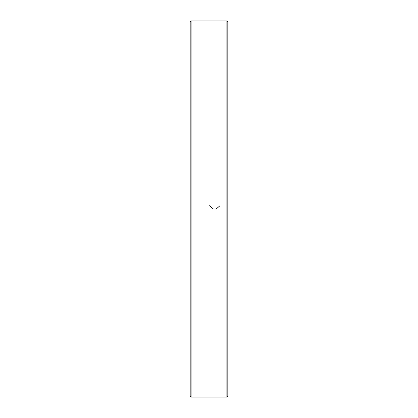<?xml version="1.0" encoding="UTF-8"?>
<svg xmlns="http://www.w3.org/2000/svg" width="418" height="418" viewBox="0 0 418 418"><rect width="100%" height="100%" fill="white"/><g stroke="black" fill="none" stroke-linecap="round" stroke-linejoin="round"><path stroke-width="0.63" d="M226.869 209L226.869 20.9L191.13 20.9L191.13 397.1L226.869 397.1L226.869 209M191.13 397.1L190.19 396.159L190.19 21.84L191.13 20.9M226.869 20.9L227.81 21.84L227.81 396.159L226.869 397.1M219.978 205.734L216.132 209L214.747 209.063M213.358 209L209.512 205.734"/></g></svg>
